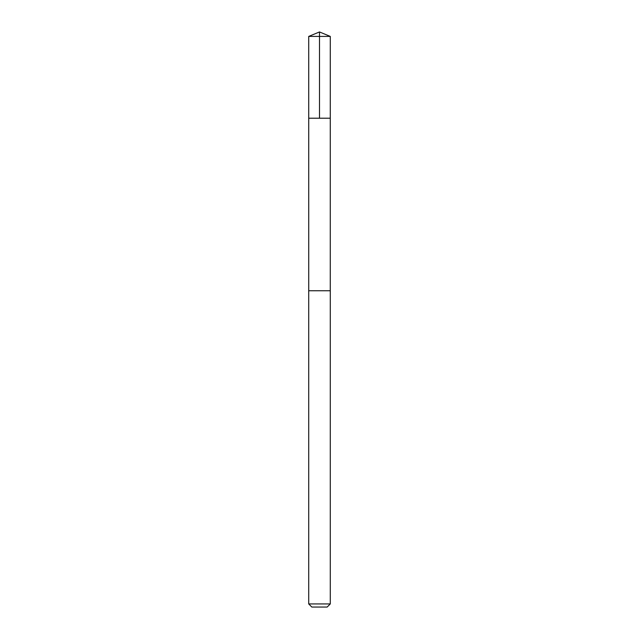 <?xml version="1.0" encoding="UTF-8"?>
<svg xmlns="http://www.w3.org/2000/svg" width="639" height="639" viewBox="0 0 639 639"><rect width="100%" height="100%" fill="white"/><g stroke="black" fill="none" stroke-linecap="round" stroke-linejoin="round"><path stroke-width="0.96" d="M308.725 118.215L330.275 118.215L330.283 36.415L308.717 36.415L308.725 118.215L330.275 118.215L330.267 290.745L308.733 290.745L308.725 118.215M328.981 290.745L308.717 290.745L308.717 603.935L330.283 603.935L330.283 290.745L328.981 290.745M330.283 603.935L327.168 607.05L311.832 607.05L308.717 603.935M308.717 36.415L319.5 31.95L319.5 118.215M319.5 31.95L330.283 36.415"/></g></svg>
